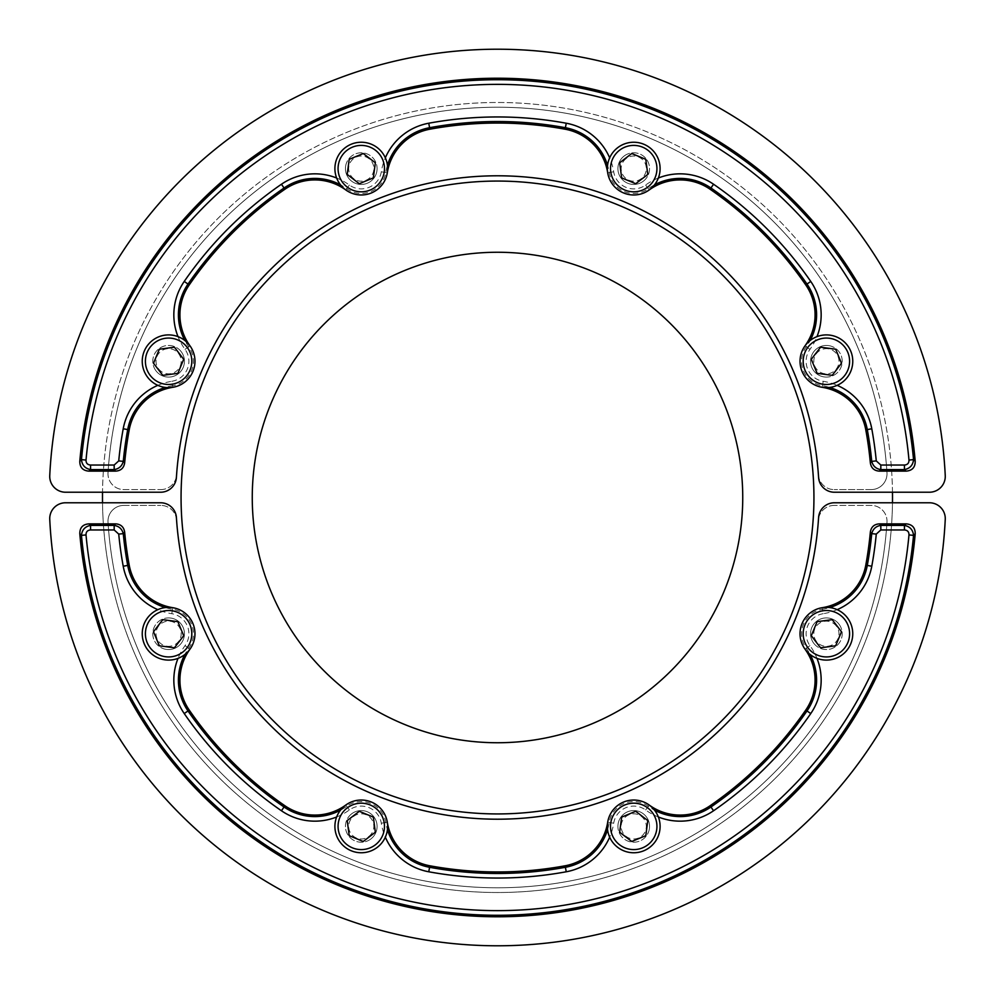 <?xml version="1.0" encoding="UTF-8"?>
<svg xmlns="http://www.w3.org/2000/svg" width="995" height="995" viewBox="0 0 995 995"><rect width="100%" height="100%" fill="white"/><g stroke="black" fill="none" stroke-linecap="round" stroke-linejoin="round"><path stroke-width="0.75" stroke-dasharray="4.97 3.73" d="M359.282 811.298L347.205 820.564L349.195 835.663L363.25 841.484L375.339 832.218L373.349 817.119L359.282 811.298M377.316 847.317A26.367 26.367 0 0 1 336.633 816.982A26.367 26.367 0 0 1 377.615 805.701A26.367 26.367 0 0 1 377.316 847.317M336.633 816.982A58.829 58.829 0 0 0 349.369 809.967A20.286 20.286 0 0 1 381.296 823.188A58.829 58.829 0 0 0 385.339 837.156M837.156 609.661A26.367 26.367 0 0 1 847.529 649.499A26.367 26.367 0 0 1 805.477 649.785A26.367 26.367 0 0 1 837.156 609.661A58.829 58.829 0 0 1 823.188 613.704L822.479 609.201A24.85 24.85 0 0 0 806.273 648.305A54.265 54.265 0 0 1 810.154 654.511M658.367 816.982A26.367 26.367 0 0 1 637.534 852.491A26.367 26.367 0 0 1 609.661 837.156A58.829 58.829 0 0 0 613.704 823.188A20.286 20.286 0 0 1 645.631 809.967A58.829 58.829 0 0 0 658.367 816.982A26.367 26.367 0 0 0 607.584 822.952A26.367 26.367 0 0 0 609.661 837.156M178.018 658.367A26.367 26.367 0 0 0 172.048 607.584A26.367 26.367 0 0 0 157.844 609.661A58.829 58.829 0 0 0 171.812 613.704A20.286 20.286 0 0 1 185.033 645.631A58.829 58.829 0 0 0 178.018 658.367A26.367 26.367 0 0 1 165.17 659.872M102.522 502.773A395.015 395.015 0 0 0 497.5 892.515A395.015 395.015 0 0 0 892.478 502.773L929.442 502.773A15.82 15.82 0 0 1 945.25 519.365A448.285 448.285 0 0 1 497.5 945.785A448.285 448.285 0 0 1 49.75 519.365A15.82 15.82 0 0 1 65.558 502.773L160.63 502.773A15.82 15.82 0 0 1 176.413 517.611A321.708 321.708 0 0 0 497.5 819.208A321.708 321.708 0 0 0 818.586 517.611A15.82 15.82 0 0 1 834.37 502.773L892.478 502.773M823.188 613.704A20.286 20.286 0 0 0 809.967 645.631A58.829 58.829 0 0 1 816.982 658.367M349.369 809.967L345.8 805.042A26.367 26.367 0 0 1 387.304 822.231L385.799 822.479A24.85 24.85 0 0 0 346.695 806.273A54.265 54.265 0 0 1 340.489 810.154M613.704 823.188L607.696 822.231A26.367 26.367 0 0 1 649.2 805.042L648.305 806.273A24.85 24.85 0 0 0 609.201 822.479A54.265 54.265 0 0 1 607.559 829.606M809.967 645.631L805.042 649.2A26.367 26.367 0 0 1 822.231 607.696L822.479 609.201A54.265 54.265 0 0 0 829.606 607.559M171.812 613.704L172.769 607.696A26.367 26.367 0 0 1 189.958 649.2L188.727 648.305A24.85 24.85 0 0 0 172.521 609.201A54.265 54.265 0 0 1 165.394 607.559M811.298 635.718L820.564 647.795L835.663 645.805L841.484 631.75L832.218 619.661L817.119 621.651L811.298 635.718M813.935 497.5A316.435 316.435 0 0 1 497.5 813.935A316.435 316.435 0 0 1 181.065 497.5A316.435 316.435 0 0 0 497.5 813.935A316.435 316.435 0 0 0 813.935 497.5A316.435 316.435 0 0 1 497.5 813.935A316.435 316.435 0 0 1 181.065 497.5A316.435 316.435 0 0 1 497.5 181.065A316.435 316.435 0 0 1 813.935 497.5A316.435 316.435 0 0 0 497.5 181.065A316.435 316.435 0 0 0 181.065 497.5A316.435 316.435 0 0 1 497.5 181.065A316.435 316.435 0 0 1 813.935 497.5M635.718 811.298L621.651 817.119L619.661 832.218L631.75 841.484L645.805 835.663L647.795 820.564L635.718 811.298M183.702 635.718L177.881 621.651L162.782 619.661L153.516 631.75L159.337 645.805L174.436 647.795L183.702 635.718M166.538 649.424A15.82 15.82 0 0 1 152.919 631.663A15.82 15.82 0 0 1 170.667 618.044A15.82 15.82 0 0 1 184.299 635.793A15.82 15.82 0 0 1 166.538 649.424M170.667 618.044A15.82 15.82 0 0 0 153.989 639.785A15.82 15.82 0 0 0 181.165 643.367A15.82 15.82 0 0 0 170.667 618.044M166.961 646.215A12.587 12.587 0 0 0 180.232 628.915A12.587 12.587 0 0 0 158.628 626.066A12.587 12.587 0 0 0 166.961 646.215M370.899 838.947A15.82 15.82 0 0 1 348.71 836.024A15.82 15.82 0 0 1 351.633 813.835A15.82 15.82 0 0 1 373.821 816.758A15.82 15.82 0 0 1 370.899 838.947M351.633 813.835A15.82 15.82 0 0 0 355.215 841.011A15.82 15.82 0 0 0 376.956 824.333A15.82 15.82 0 0 0 351.633 813.835M368.934 836.372A12.587 12.587 0 0 0 366.085 814.768A12.587 12.587 0 0 0 348.785 828.039A12.587 12.587 0 0 0 368.934 836.372M649.424 828.462A15.82 15.82 0 0 1 631.663 842.081A15.82 15.82 0 0 1 618.044 824.333A15.82 15.82 0 0 1 635.793 810.701A15.82 15.82 0 0 1 649.424 828.462M618.044 824.333A15.82 15.82 0 0 0 639.785 841.011A15.82 15.82 0 0 0 643.367 813.835A15.82 15.82 0 0 0 618.044 824.333M646.215 828.039A12.587 12.587 0 0 0 628.915 814.768A12.587 12.587 0 0 0 626.066 836.372A12.587 12.587 0 0 0 646.215 828.039M838.947 624.101A15.82 15.82 0 0 1 836.024 646.29A15.82 15.82 0 0 1 813.835 643.367A15.82 15.82 0 0 1 816.758 621.178A15.82 15.82 0 0 1 838.947 624.101M813.835 643.367A15.82 15.82 0 0 0 841.011 639.785A15.82 15.82 0 0 0 824.333 618.044A15.82 15.82 0 0 0 813.835 643.367M836.372 626.066A12.587 12.587 0 0 0 814.768 628.915A12.587 12.587 0 0 0 828.039 646.215A12.587 12.587 0 0 0 836.372 626.066M886.98 522.238A15.82 15.82 0 0 0 871.197 505.41L834.196 505.41L871.197 505.41A15.82 15.82 0 0 1 886.98 522.238A390.276 390.276 0 0 1 497.5 887.776A390.276 390.276 0 0 1 108.02 522.238A390.276 390.276 0 0 0 497.5 887.776A390.276 390.276 0 0 0 886.98 522.238M123.803 505.41A15.82 15.82 0 0 0 108.02 522.238A15.82 15.82 0 0 1 123.803 505.41L160.804 505.41L123.803 505.41M176.588 520.124A15.82 15.82 0 0 0 160.804 505.41A15.82 15.82 0 0 1 176.588 520.124A321.708 321.708 0 0 0 497.5 819.208A321.708 321.708 0 0 0 818.412 520.124A321.708 321.708 0 0 1 497.5 819.208A321.708 321.708 0 0 1 176.588 520.124M834.196 505.41A15.82 15.82 0 0 0 818.412 520.124A15.82 15.82 0 0 1 834.196 505.41M892.515 497.5A395.015 395.015 0 0 1 497.5 892.515A395.015 395.015 0 0 1 102.485 497.5A395.015 395.015 0 0 1 497.5 102.485A395.015 395.015 0 0 1 892.515 497.5M742.743 497.5A245.243 245.243 0 0 1 497.5 742.743A245.243 245.243 0 0 1 252.257 497.5A245.243 245.243 0 0 1 497.5 252.257A245.243 245.243 0 0 1 742.743 497.5M635.718 183.702L647.795 174.436L645.805 159.337L631.75 153.516L619.661 162.782L621.651 177.881L635.718 183.702M617.684 147.683A26.367 26.367 0 0 1 658.367 178.018A26.367 26.367 0 0 1 617.385 189.299A26.367 26.367 0 0 1 617.684 147.683M658.367 178.018A58.829 58.829 0 0 0 645.631 185.033A20.286 20.286 0 0 1 613.704 171.812A58.829 58.829 0 0 0 609.661 157.844M829.83 335.128A26.367 26.367 0 0 1 837.156 385.339A58.829 58.829 0 0 0 823.188 381.296A20.286 20.286 0 0 1 809.967 349.369A58.829 58.829 0 0 0 816.982 336.633A26.367 26.367 0 0 1 829.83 335.128M157.844 385.339A26.367 26.367 0 0 1 147.471 345.501A26.367 26.367 0 0 1 189.523 345.215A26.367 26.367 0 0 1 157.844 385.339A58.829 58.829 0 0 1 171.812 381.296L172.521 385.799A24.85 24.85 0 0 0 188.727 346.695A54.265 54.265 0 0 1 184.846 340.489M336.633 178.018A26.367 26.367 0 0 1 357.466 142.509A26.367 26.367 0 0 1 385.339 157.844A58.829 58.829 0 0 0 381.296 171.812A20.286 20.286 0 0 1 349.369 185.033A58.829 58.829 0 0 0 336.633 178.018A26.367 26.367 0 0 0 387.416 172.048A26.367 26.367 0 0 0 385.339 157.844M892.478 492.226A395.015 395.015 0 0 0 497.5 102.485A395.015 395.015 0 0 0 102.522 492.226L65.558 492.226A15.82 15.82 0 0 1 49.75 475.635A448.285 448.285 0 0 1 497.5 49.215A448.285 448.285 0 0 1 945.25 475.635A15.82 15.82 0 0 1 929.442 492.226L834.37 492.226A15.82 15.82 0 0 1 818.586 477.389A321.708 321.708 0 0 0 497.5 175.792A321.708 321.708 0 0 0 176.413 477.389A15.82 15.82 0 0 1 160.63 492.226L102.522 492.226M171.812 381.296A20.286 20.286 0 0 0 185.033 349.369A58.829 58.829 0 0 1 178.018 336.633M645.631 185.033L649.2 189.958A26.367 26.367 0 0 1 607.696 172.769L609.201 172.521A24.85 24.85 0 0 0 648.305 188.727A54.265 54.265 0 0 1 654.511 184.846M381.296 171.812L387.304 172.769A26.367 26.367 0 0 1 345.8 189.958L346.695 188.727A24.85 24.85 0 0 0 385.799 172.521A54.265 54.265 0 0 1 387.441 165.394M185.033 349.369L189.958 345.8A26.367 26.367 0 0 1 172.769 387.304L172.521 385.799A54.265 54.265 0 0 0 165.394 387.441M823.188 381.296L822.231 387.304A26.367 26.367 0 0 1 805.042 345.8L806.273 346.695A24.85 24.85 0 0 0 822.479 385.799A54.265 54.265 0 0 1 829.606 387.441M183.702 359.282L174.436 347.205L159.337 349.195L153.516 363.25L162.782 375.339L177.881 373.349L183.702 359.282M359.282 183.702L373.349 177.881L375.339 162.782L363.25 153.516L349.195 159.337L347.205 174.436L359.282 183.702M837.156 385.339A26.367 26.367 0 0 1 800.204 364.344A26.367 26.367 0 0 1 816.982 336.633M811.298 359.282L817.119 373.349L832.218 375.339L841.484 363.25L835.663 349.195L820.564 347.205L811.298 359.282M828.462 345.576A15.82 15.82 0 0 1 842.081 363.337A15.82 15.82 0 0 1 824.333 376.956A15.82 15.82 0 0 1 810.701 359.207A15.82 15.82 0 0 1 828.462 345.576M824.333 376.956A15.82 15.82 0 0 0 841.011 355.215A15.82 15.82 0 0 0 813.835 351.633A15.82 15.82 0 0 0 824.333 376.956M828.039 348.785A12.587 12.587 0 0 0 814.768 366.085A12.587 12.587 0 0 0 836.372 368.934A12.587 12.587 0 0 0 828.039 348.785M624.101 156.053A15.82 15.82 0 0 1 646.29 158.976A15.82 15.82 0 0 1 643.367 181.165A15.82 15.82 0 0 1 621.178 178.242A15.82 15.82 0 0 1 624.101 156.053M643.367 181.165A15.82 15.82 0 0 0 639.785 153.989A15.82 15.82 0 0 0 618.044 170.667A15.82 15.82 0 0 0 643.367 181.165M626.066 158.628A12.587 12.587 0 0 0 628.915 180.232A12.587 12.587 0 0 0 646.215 166.961A12.587 12.587 0 0 0 626.066 158.628M345.576 166.538A15.82 15.82 0 0 1 363.337 152.919A15.82 15.82 0 0 1 376.956 170.667A15.82 15.82 0 0 1 359.207 184.299A15.82 15.82 0 0 1 345.576 166.538M376.956 170.667A15.82 15.82 0 0 0 355.215 153.989A15.82 15.82 0 0 0 351.633 181.165A15.82 15.82 0 0 0 376.956 170.667M348.785 166.961A12.587 12.587 0 0 0 366.085 180.232A12.587 12.587 0 0 0 368.934 158.628A12.587 12.587 0 0 0 348.785 166.961M156.053 370.899A15.82 15.82 0 0 1 158.976 348.71A15.82 15.82 0 0 1 181.165 351.633A15.82 15.82 0 0 1 178.242 373.821A15.82 15.82 0 0 1 156.053 370.899M181.165 351.633A15.82 15.82 0 0 0 153.989 355.215A15.82 15.82 0 0 0 170.667 376.956A15.82 15.82 0 0 0 181.165 351.633M158.628 368.934A12.587 12.587 0 0 0 180.232 366.085A12.587 12.587 0 0 0 166.961 348.785A12.587 12.587 0 0 0 158.628 368.934M108.02 472.762A15.82 15.82 0 0 0 123.803 489.59L160.804 489.59L123.803 489.59A15.82 15.82 0 0 1 108.02 472.762A390.276 390.276 0 0 1 497.5 107.224A390.276 390.276 0 0 1 886.98 472.762A390.276 390.276 0 0 0 497.5 107.224A390.276 390.276 0 0 0 108.02 472.762M871.197 489.59A15.82 15.82 0 0 0 886.98 472.762A15.82 15.82 0 0 1 871.197 489.59L834.196 489.59L871.197 489.59M818.412 474.876A15.82 15.82 0 0 0 834.196 489.59A15.82 15.82 0 0 1 818.412 474.876A321.708 321.708 0 0 0 497.5 175.792A321.708 321.708 0 0 0 176.588 474.876A321.708 321.708 0 0 1 497.5 175.792A321.708 321.708 0 0 1 818.412 474.876M160.804 489.59A15.82 15.82 0 0 0 176.588 474.876A15.82 15.82 0 0 1 160.804 489.59M185.033 645.631L188.727 648.305A54.265 54.265 0 0 0 184.846 654.511M381.296 823.188L385.799 822.479A54.265 54.265 0 0 0 387.441 829.606M645.631 809.967L648.305 806.273A54.265 54.265 0 0 0 654.511 810.154M809.967 349.369L806.273 346.695A54.265 54.265 0 0 0 810.154 340.489M613.704 171.812L609.201 172.521A54.265 54.265 0 0 0 607.559 165.394M349.369 185.033L346.695 188.727A54.265 54.265 0 0 0 340.489 184.846"/><path stroke-width="1.49" d="M349.195 835.663L347.205 820.564L359.282 811.298L373.349 817.119L375.339 832.218L363.25 841.484L349.195 835.663M377.316 847.317A26.367 26.367 0 0 0 382.192 810.34A26.367 26.367 0 0 0 345.215 805.477A26.367 26.367 0 0 0 340.352 842.442A26.367 26.367 0 0 0 377.316 847.317A26.367 26.367 0 0 0 382.192 810.34A26.367 26.367 0 0 0 345.215 805.477A26.367 26.367 0 0 0 340.352 842.442A26.367 26.367 0 0 0 377.316 847.317M165.17 659.872A26.367 26.367 0 0 0 194.746 637.173A26.367 26.367 0 0 0 172.048 607.584A26.367 26.367 0 0 0 142.459 630.295A26.367 26.367 0 0 0 165.17 659.872A26.367 26.367 0 0 1 157.844 609.661A58.829 58.829 0 0 1 123.218 566.242L127.708 565.409A375.973 375.973 0 0 1 123.268 533.643C122.024 528.917 118.99 526.168 114.176 525.397L90.557 525.397C85.073 526.492 82.038 529.813 81.466 535.36A417.751 417.751 0 0 0 913.534 535.36C912.962 529.813 909.928 526.492 904.443 525.397L880.824 525.397C876.01 526.168 872.976 528.917 871.732 533.643L876.272 534.091L880.824 529.962L880.824 525.397L879.431 523.867L906.097 523.867C912.216 524.353 915.251 527.661 915.201 533.793A419.281 419.281 0 0 1 497.5 916.781A419.281 419.281 0 0 1 79.799 533.793L81.466 535.36L86.018 534.937C85.968 531.865 87.485 530.211 90.557 529.962L90.557 525.397L88.903 523.867L115.569 523.867C120.818 524.191 123.853 526.952 124.661 532.163A374.443 374.443 0 0 0 129.213 565.135A52.735 52.735 0 0 0 172.769 607.696M818.586 517.611A15.82 15.82 0 0 1 834.37 502.773L929.442 502.773A15.82 15.82 0 0 1 945.25 519.365A448.285 448.285 0 0 1 497.5 945.785A448.285 448.285 0 0 1 49.75 519.365A15.82 15.82 0 0 1 65.558 502.773L160.63 502.773A15.82 15.82 0 0 1 176.413 517.611A321.708 321.708 0 0 0 497.5 819.208A321.708 321.708 0 0 0 818.586 517.611M880.824 529.962L904.443 529.962L904.443 525.397L906.097 523.867M904.443 529.962C907.515 530.211 909.032 531.865 908.982 534.937L913.534 535.36L915.201 533.793M90.557 529.962L114.176 529.962L114.176 525.397L115.569 523.867M114.176 529.962L118.728 534.091L123.268 533.643L124.661 532.163M387.304 822.231A52.735 52.735 0 0 0 429.865 865.787A374.443 374.443 0 0 0 565.135 865.787A52.735 52.735 0 0 0 607.696 822.231M649.2 805.042A52.735 52.735 0 0 0 710.094 805.751A374.443 374.443 0 0 0 805.751 710.094A52.735 52.735 0 0 0 805.042 649.2M822.231 607.696A52.735 52.735 0 0 0 865.787 565.135A374.443 374.443 0 0 0 870.339 532.163L871.732 533.643A375.973 375.973 0 0 1 867.292 565.409A54.265 54.265 0 0 1 829.606 607.559M870.339 532.163C871.147 526.952 874.17 524.191 879.431 523.867M79.799 533.793C79.749 527.661 82.784 524.353 88.903 523.867M189.958 649.2A52.735 52.735 0 0 0 189.249 710.094A374.443 374.443 0 0 0 284.906 805.751A52.735 52.735 0 0 0 345.8 805.042M892.478 502.773A395.015 395.015 0 0 0 892.478 492.226M813.935 497.5A316.435 316.435 0 0 1 497.5 813.935A316.435 316.435 0 0 1 181.065 497.5A316.435 316.435 0 0 1 497.5 181.065A316.435 316.435 0 0 1 813.935 497.5M102.522 492.226A395.015 395.015 0 0 0 102.522 502.773M835.663 645.805L820.564 647.795L811.298 635.718L817.119 621.651L832.218 619.661L841.484 631.75L835.663 645.805M847.317 617.684A26.367 26.367 0 0 0 810.34 612.808A26.367 26.367 0 0 0 805.477 649.785A26.367 26.367 0 0 0 842.442 654.648A26.367 26.367 0 0 0 847.317 617.684A26.367 26.367 0 0 0 810.34 612.808A26.367 26.367 0 0 0 805.477 649.785A26.367 26.367 0 0 0 842.442 654.648A26.367 26.367 0 0 0 847.317 617.684M742.743 497.5A245.243 245.243 0 0 1 497.5 742.743A245.243 245.243 0 0 1 252.257 497.5A245.243 245.243 0 0 1 497.5 252.257A245.243 245.243 0 0 1 742.743 497.5M659.872 829.83A26.367 26.367 0 0 0 637.173 800.254A26.367 26.367 0 0 0 607.584 822.952A26.367 26.367 0 0 0 630.295 852.541A26.367 26.367 0 0 0 659.872 829.83M647.795 820.564L645.805 835.663L631.75 841.484L619.661 832.218L621.651 817.119L635.718 811.298L647.795 820.564M174.436 647.795L159.337 645.805L153.516 631.75L162.782 619.661L177.881 621.651L183.702 635.718L174.436 647.795M645.805 159.337L647.795 174.436L635.718 183.702L621.651 177.881L619.661 162.782L631.75 153.516L645.805 159.337M617.684 147.683A26.367 26.367 0 0 0 612.808 184.66A26.367 26.367 0 0 0 649.785 189.523A26.367 26.367 0 0 0 654.648 152.558A26.367 26.367 0 0 0 617.684 147.683A26.367 26.367 0 0 0 612.808 184.66A26.367 26.367 0 0 0 649.785 189.523A26.367 26.367 0 0 0 654.648 152.558A26.367 26.367 0 0 0 617.684 147.683M176.413 477.389A15.82 15.82 0 0 1 160.63 492.226L65.558 492.226A15.82 15.82 0 0 1 49.75 475.635A448.285 448.285 0 0 1 497.5 49.215A448.285 448.285 0 0 1 945.25 475.635A15.82 15.82 0 0 1 929.442 492.226L834.37 492.226A15.82 15.82 0 0 1 818.586 477.389A321.708 321.708 0 0 0 497.5 175.792A321.708 321.708 0 0 0 176.413 477.389M172.769 387.304A52.735 52.735 0 0 0 129.213 429.865A374.443 374.443 0 0 0 124.661 462.837L123.268 461.357L118.728 460.909L114.176 465.038L114.176 469.603C118.99 468.832 122.024 466.083 123.268 461.357A375.973 375.973 0 0 1 127.708 429.591A54.265 54.265 0 0 1 165.394 387.441M114.176 465.038L90.557 465.038L90.557 469.603L114.176 469.603L115.569 471.132L88.903 471.132C82.784 470.647 79.749 467.339 79.799 461.207A419.281 419.281 0 0 1 497.5 78.219A419.281 419.281 0 0 1 915.201 461.207L913.534 459.64A417.751 417.751 0 0 0 81.466 459.64C82.038 465.187 85.073 468.508 90.557 469.603L88.903 471.132M90.557 465.038C87.485 464.789 85.968 463.135 86.018 460.063L81.466 459.64L79.799 461.207M86.018 460.063A413.186 413.186 0 0 1 908.982 460.063L913.534 459.64C912.962 465.187 909.928 468.508 904.443 469.603L906.097 471.132L879.431 471.132C874.182 470.809 871.147 468.048 870.339 462.837A374.443 374.443 0 0 0 865.787 429.865A52.735 52.735 0 0 0 822.231 387.304M908.982 460.063C909.032 463.135 907.515 464.789 904.443 465.038L904.443 469.603L880.824 469.603L880.824 465.038L876.272 460.909L871.732 461.357C872.976 466.083 876.01 468.832 880.824 469.603L879.431 471.132M607.696 172.769A52.735 52.735 0 0 0 565.135 129.213A374.443 374.443 0 0 0 429.865 129.213A52.735 52.735 0 0 0 387.304 172.769M345.8 189.958A52.735 52.735 0 0 0 284.906 189.249A374.443 374.443 0 0 0 189.249 284.906A52.735 52.735 0 0 0 189.958 345.8M124.661 462.837C123.853 468.048 120.83 470.809 115.569 471.132M876.272 460.909A380.538 380.538 0 0 0 871.782 428.758L867.292 429.591A375.973 375.973 0 0 1 871.732 461.357L870.339 462.837M915.201 461.207C915.251 467.339 912.216 470.647 906.097 471.132M805.042 345.8A52.735 52.735 0 0 0 805.751 284.906A374.443 374.443 0 0 0 710.094 189.249A52.735 52.735 0 0 0 649.2 189.958M159.337 349.195L174.436 347.205L183.702 359.282L177.881 373.349L162.782 375.339L153.516 363.25L159.337 349.195M147.683 377.316A26.367 26.367 0 0 0 184.66 382.192A26.367 26.367 0 0 0 189.523 345.215A26.367 26.367 0 0 0 152.558 340.352A26.367 26.367 0 0 0 147.683 377.316A26.367 26.367 0 0 0 184.66 382.192A26.367 26.367 0 0 0 189.523 345.215A26.367 26.367 0 0 0 152.558 340.352A26.367 26.367 0 0 0 147.683 377.316M335.128 165.17A26.367 26.367 0 0 0 357.827 194.746A26.367 26.367 0 0 0 387.416 172.048A26.367 26.367 0 0 0 364.705 142.459A26.367 26.367 0 0 0 335.128 165.17M347.205 174.436L349.195 159.337L363.25 153.516L375.339 162.782L373.349 177.881L359.282 183.702L347.205 174.436M829.83 335.128A26.367 26.367 0 0 0 800.254 357.827A26.367 26.367 0 0 0 822.952 387.416A26.367 26.367 0 0 0 852.541 364.705A26.367 26.367 0 0 0 829.83 335.128M820.564 347.205L835.663 349.195L841.484 363.25L832.218 375.339L817.119 373.349L811.298 359.282L820.564 347.205M375.401 844.805A23.208 23.208 0 0 1 342.865 840.514A23.208 23.208 0 0 1 347.143 807.977A23.208 23.208 0 0 1 379.68 812.268A23.208 23.208 0 0 1 375.401 844.805M118.728 534.091A380.538 380.538 0 0 0 123.218 566.242M908.982 534.937A413.186 413.186 0 0 1 86.018 534.937M837.156 609.661A58.829 58.829 0 0 0 871.782 566.242A380.538 380.538 0 0 0 876.272 534.091M658.367 816.982A58.829 58.829 0 0 0 713.552 810.763A380.538 380.538 0 0 0 810.763 713.552A58.829 58.829 0 0 0 816.982 658.367M385.339 837.156A58.829 58.829 0 0 0 428.758 871.782A380.538 380.538 0 0 0 566.242 871.782A58.829 58.829 0 0 0 609.661 837.156M178.018 658.367A58.829 58.829 0 0 0 184.237 713.552A380.538 380.538 0 0 0 281.448 810.763A58.829 58.829 0 0 0 336.633 816.982M165.394 607.559A54.265 54.265 0 0 1 127.708 565.409L129.213 565.135M184.237 713.552L188.005 710.952A54.265 54.265 0 0 1 184.846 654.511M281.448 810.763L284.048 806.995A375.973 375.973 0 0 1 188.005 710.952L189.249 710.094M340.489 810.154A54.265 54.265 0 0 1 284.048 806.995L284.906 805.751M428.758 871.782L429.591 867.292A54.265 54.265 0 0 1 387.441 829.606M566.242 871.782L565.409 867.292A375.973 375.973 0 0 1 429.591 867.292L429.865 865.787M607.559 829.606A54.265 54.265 0 0 1 565.409 867.292L565.135 865.787M713.552 810.763L710.952 806.995A54.265 54.265 0 0 1 654.511 810.154M810.763 713.552L806.995 710.952A375.973 375.973 0 0 1 710.952 806.995L710.094 805.751M810.154 654.511A54.265 54.265 0 0 1 806.995 710.952L805.751 710.094M871.782 566.242L865.787 565.135M844.805 619.599A23.208 23.208 0 0 1 840.514 652.135A23.208 23.208 0 0 1 807.977 647.857A23.208 23.208 0 0 1 812.268 615.32A23.208 23.208 0 0 1 844.805 619.599M630.706 849.394A23.208 23.208 0 0 1 610.719 823.362A23.208 23.208 0 0 1 636.763 803.388A23.208 23.208 0 0 1 656.737 829.42A23.208 23.208 0 0 1 630.706 849.394M145.606 630.706A23.208 23.208 0 0 1 171.637 610.719A23.208 23.208 0 0 1 191.612 636.763A23.208 23.208 0 0 1 165.58 656.737A23.208 23.208 0 0 1 145.606 630.706M619.599 150.195A23.208 23.208 0 0 1 652.135 154.486A23.208 23.208 0 0 1 647.857 187.023A23.208 23.208 0 0 1 615.32 182.732A23.208 23.208 0 0 1 619.599 150.195M871.782 428.758A58.829 58.829 0 0 0 837.156 385.339M904.443 465.038L880.824 465.038M157.844 385.339A58.829 58.829 0 0 0 123.218 428.758A380.538 380.538 0 0 0 118.728 460.909M336.633 178.018A58.829 58.829 0 0 0 281.448 184.237A380.538 380.538 0 0 0 184.237 281.448A58.829 58.829 0 0 0 178.018 336.633M609.661 157.844A58.829 58.829 0 0 0 566.242 123.218A380.538 380.538 0 0 0 428.758 123.218A58.829 58.829 0 0 0 385.339 157.844M816.982 336.633A58.829 58.829 0 0 0 810.763 281.448A380.538 380.538 0 0 0 713.552 184.237A58.829 58.829 0 0 0 658.367 178.018M829.606 387.441A54.265 54.265 0 0 1 867.292 429.591L865.787 429.865M810.763 281.448L806.995 284.048A54.265 54.265 0 0 1 810.154 340.489M713.552 184.237L710.952 188.005A375.973 375.973 0 0 1 806.995 284.048L805.751 284.906M654.511 184.846A54.265 54.265 0 0 1 710.952 188.005L710.094 189.249M566.242 123.218L565.409 127.708A54.265 54.265 0 0 1 607.559 165.394M428.758 123.218L429.591 127.708A375.973 375.973 0 0 1 565.409 127.708L565.135 129.213M387.441 165.394A54.265 54.265 0 0 1 429.591 127.708L429.865 129.213M281.448 184.237L284.048 188.005A54.265 54.265 0 0 1 340.489 184.846M184.237 281.448L188.005 284.048A375.973 375.973 0 0 1 284.048 188.005L284.906 189.249M184.846 340.489A54.265 54.265 0 0 1 188.005 284.048L189.249 284.906M123.218 428.758L129.213 429.865M150.195 375.401A23.208 23.208 0 0 1 154.486 342.865A23.208 23.208 0 0 1 187.023 347.143A23.208 23.208 0 0 1 182.732 379.68A23.208 23.208 0 0 1 150.195 375.401M364.294 145.606A23.208 23.208 0 0 1 384.281 171.637A23.208 23.208 0 0 1 358.237 191.612A23.208 23.208 0 0 1 338.263 165.58A23.208 23.208 0 0 1 364.294 145.606M849.394 364.294A23.208 23.208 0 0 1 823.362 384.281A23.208 23.208 0 0 1 803.388 358.237A23.208 23.208 0 0 1 829.42 338.263A23.208 23.208 0 0 1 849.394 364.294"/></g></svg>
